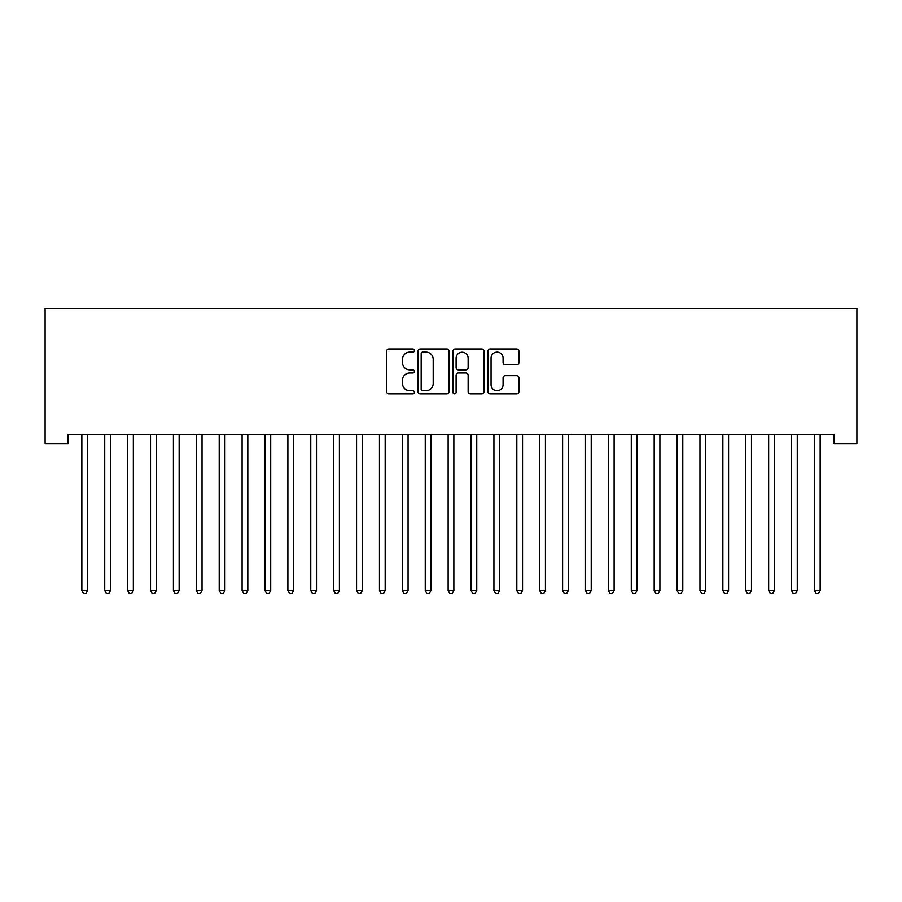 <?xml version="1.0" encoding="UTF-8"?>
<svg xmlns="http://www.w3.org/2000/svg" width="902" height="902" viewBox="0 0 902 902"><rect width="100%" height="100%" fill="white"/><g stroke="black" fill="none" stroke-linecap="round" stroke-linejoin="round"><path stroke-width="1.35" d="M414.368 350.528A1.578 1.578 0 0 0 412.8 348.95L388.92 348.95A2.244 2.244 0 0 0 386.676 351.194L386.676 391.648A2.244 2.244 0 0 0 388.92 393.892L412.8 393.892A1.578 1.578 0 0 0 414.368 392.325A1.578 1.578 0 0 0 412.8 390.746L409.711 390.746A7.193 7.193 0 0 1 402.517 383.553L402.517 380.182A7.193 7.193 0 0 1 409.711 373L412.8 373A1.578 1.578 0 0 0 414.368 371.421A1.578 1.578 0 0 0 412.8 369.854L409.711 369.854A7.193 7.193 0 0 1 402.517 362.66L402.517 359.289A7.193 7.193 0 0 1 409.711 352.096L412.8 352.096A1.578 1.578 0 0 0 414.368 350.528M516.677 364.791A2.244 2.244 0 0 0 518.921 362.548L518.921 351.194A2.244 2.244 0 0 0 516.677 348.95L490.158 348.95A2.244 2.244 0 0 0 487.914 351.194L487.914 391.648A2.244 2.244 0 0 0 490.158 393.892L516.677 393.892A2.244 2.244 0 0 0 518.921 391.648L518.921 377.938A2.244 2.244 0 0 0 516.677 375.694L505.323 375.694A2.244 2.244 0 0 0 503.079 377.938L503.079 384.737A6.01 6.01 0 0 1 497.07 390.746A6.01 6.01 0 0 1 491.06 384.737L491.06 358.105A6.01 6.01 0 0 1 497.07 352.096A6.01 6.01 0 0 1 503.079 358.105L503.079 362.548A2.244 2.244 0 0 0 505.323 364.791L516.677 364.791M834.012 434.381L67.988 434.381L67.988 443.536L45.1 443.536L45.1 308.461L856.9 308.461L856.9 443.536L834.012 443.536L834.012 434.381M449.038 351.194A2.244 2.244 0 0 0 446.783 348.95L420.276 348.95A2.244 2.244 0 0 0 418.021 351.194L418.021 391.648A2.244 2.244 0 0 0 420.276 393.892L446.783 393.892A2.244 2.244 0 0 0 449.038 391.648L449.038 351.194M455.217 348.95L481.724 348.95A2.244 2.244 0 0 1 483.979 351.194L483.979 391.648A2.244 2.244 0 0 1 481.724 393.892L470.382 393.892A2.244 2.244 0 0 1 468.138 391.648L468.138 375.243A2.244 2.244 0 0 0 465.883 373L458.363 373A2.244 2.244 0 0 0 456.108 375.243L456.108 392.325A1.578 1.578 0 0 1 454.54 393.892A1.578 1.578 0 0 1 452.962 392.325L452.962 351.194A2.244 2.244 0 0 1 455.217 348.95M422.745 352.096A1.578 1.578 0 0 0 421.166 353.674L421.166 389.179A1.578 1.578 0 0 0 422.745 390.746L426.003 390.746A7.193 7.193 0 0 0 433.197 383.553L433.197 359.289A7.193 7.193 0 0 0 426.003 352.096L422.745 352.096M468.138 358.218A6.01 6.01 0 0 0 462.128 352.208A6.01 6.01 0 0 0 456.108 358.218L456.108 367.599A2.244 2.244 0 0 0 458.363 369.854L465.883 369.854A2.244 2.244 0 0 0 468.138 367.599L468.138 358.218M81.541 434.381L81.676 434.719A2.289 2.289 -179.3 0 1 81.845 435.565L81.845 590.562L87.562 590.562L87.562 435.565A2.289 2.289 -179.3 0 1 87.731 434.719L87.866 434.381M87.562 590.562L85.848 593.539L83.559 593.539L81.845 590.562M104.44 434.381L104.576 434.719A2.289 2.289 -179.3 0 1 104.733 435.565L104.733 590.562L110.461 590.562L110.461 435.565A2.289 2.289 -179.3 0 1 110.63 434.719L110.766 434.381M110.461 590.562L108.747 593.539L106.459 593.539L104.733 590.562M127.329 434.381L127.464 434.719A2.289 2.289 -179.3 0 1 127.633 435.565L127.633 590.562L133.349 590.562L133.349 435.565A2.289 2.289 -179.3 0 1 133.519 434.719L133.654 434.381M133.349 590.562L131.636 593.539L129.347 593.539L127.633 590.562M150.228 434.381L150.363 434.719A2.289 2.289 -179.3 0 1 150.521 435.565L150.521 590.562L156.249 590.562L156.249 435.565A2.289 2.289 -179.3 0 1 156.418 434.719L156.553 434.381M156.249 590.562L154.535 593.539L152.246 593.539L150.521 590.562M173.116 434.381L173.252 434.719A2.289 2.289 -179.3 0 1 173.421 435.565L173.421 590.562L179.137 590.562L179.137 435.565A2.289 2.289 -179.3 0 1 179.306 434.719L179.442 434.381M179.137 590.562L177.423 593.539L175.135 593.539L173.421 590.562M196.016 434.381L196.14 434.719A2.289 2.289 -179.3 0 1 196.309 435.565L196.309 590.562L202.037 590.562L202.037 435.565A2.289 2.289 -179.3 0 1 202.195 434.719L202.33 434.381M202.037 590.562L200.312 593.539L198.023 593.539L196.309 590.562M218.904 434.381L219.039 434.719A2.289 2.289 -179.3 0 1 219.209 435.565L219.209 590.562L224.925 590.562L224.925 435.565A2.289 2.289 -179.3 0 1 225.094 434.719L225.229 434.381M224.925 590.562L223.211 593.539L220.922 593.539L219.209 590.562M241.792 434.381L241.928 434.719A2.289 2.289 -179.3 0 1 242.097 435.565L242.097 590.562L247.825 590.562L247.825 435.565A2.289 2.289 -179.3 0 1 247.982 434.719L248.118 434.381M247.825 590.562L246.099 593.539L243.811 593.539L242.097 590.562M264.692 434.381L264.827 434.719A2.289 2.289 -179.3 0 1 264.996 435.565L264.996 590.562L270.713 590.562L270.713 435.565A2.289 2.289 -179.3 0 1 270.882 434.719L271.017 434.381M270.713 590.562L268.999 593.539L266.71 593.539L264.996 590.562M287.58 434.381L287.715 434.719A2.289 2.289 -179.3 0 1 287.885 435.565L287.885 590.562L293.612 590.562L293.612 435.565A2.289 2.289 -179.3 0 1 293.77 434.719L293.905 434.381M293.612 590.562L291.887 593.539L289.598 593.539L287.885 590.562M310.48 434.381L310.615 434.719A2.289 2.289 -179.3 0 1 310.773 435.565L310.773 590.562L316.501 590.562L316.501 435.565A2.289 2.289 -179.3 0 1 316.67 434.719L316.805 434.381M316.501 590.562L314.787 593.539L312.498 593.539L310.773 590.562M333.368 434.381L333.503 434.719A2.289 2.289 -179.3 0 1 333.672 435.565L333.672 590.562L339.4 590.562L339.4 435.565A2.289 2.289 -179.3 0 1 339.558 434.719L339.693 434.381M339.4 590.562L337.675 593.539L335.386 593.539L333.672 590.562M356.267 434.381L356.403 434.719A2.289 2.289 -179.3 0 1 356.561 435.565L356.561 590.562L362.288 590.562L362.288 435.565A2.289 2.289 -179.3 0 1 362.457 434.719L362.593 434.381M362.288 590.562L360.575 593.539L358.286 593.539L356.561 590.562M379.156 434.381L379.291 434.719A2.289 2.289 -179.3 0 1 379.46 435.565L379.46 590.562L385.177 590.562L385.177 435.565A2.289 2.289 -179.3 0 1 385.346 434.719L385.481 434.381M385.177 590.562L383.463 593.539L381.174 593.539L379.46 590.562M402.055 434.381L402.191 434.719A2.289 2.289 -179.3 0 1 402.348 435.565L402.348 590.562L408.076 590.562L408.076 435.565A2.289 2.289 -179.3 0 1 408.245 434.719L408.38 434.381M408.076 590.562L406.362 593.539L404.073 593.539L402.348 590.562M424.943 434.381L425.079 434.719A2.289 2.289 -179.3 0 1 425.248 435.565L425.248 590.562L430.964 590.562L430.964 435.565A2.289 2.289 -179.3 0 1 431.133 434.719L431.269 434.381M430.964 590.562L429.251 593.539L426.962 593.539L425.248 590.562M447.843 434.381L447.978 434.719A2.289 2.289 -179.3 0 1 448.136 435.565L448.136 590.562L453.864 590.562L453.864 435.565A2.289 2.289 -179.3 0 1 454.022 434.719L454.157 434.381M453.864 590.562L452.15 593.539L449.85 593.539L448.136 590.562M470.731 434.381L470.867 434.719A2.289 2.289 -179.3 0 1 471.036 435.565L471.036 590.562L476.752 590.562L476.752 435.565A2.289 2.289 -179.3 0 1 476.921 434.719L477.057 434.381M476.752 590.562L475.038 593.539L472.749 593.539L471.036 590.562M493.62 434.381L493.755 434.719A2.289 2.289 -179.3 0 1 493.924 435.565L493.924 590.562L499.652 590.562L499.652 435.565A2.289 2.289 -179.3 0 1 499.809 434.719L499.945 434.381M499.652 590.562L497.927 593.539L495.638 593.539L493.924 590.562M516.519 434.381L516.654 434.719A2.289 2.289 -179.3 0 1 516.823 435.565L516.823 590.562L522.54 590.562L522.54 435.565A2.289 2.289 -179.3 0 1 522.709 434.719L522.844 434.381M522.54 590.562L520.826 593.539L518.537 593.539L516.823 590.562M539.407 434.381L539.543 434.719A2.289 2.289 -179.3 0 1 539.712 435.565L539.712 590.562L545.439 590.562L545.439 435.565A2.289 2.289 -179.3 0 1 545.597 434.719L545.733 434.381M545.439 590.562L543.714 593.539L541.425 593.539L539.712 590.562M562.307 434.381L562.442 434.719A2.289 2.289 -179.3 0 1 562.6 435.565L562.6 590.562L568.328 590.562L568.328 435.565A2.289 2.289 -179.3 0 1 568.497 434.719L568.632 434.381M568.328 590.562L566.614 593.539L564.325 593.539L562.6 590.562M585.195 434.381L585.33 434.719A2.289 2.289 -179.3 0 1 585.499 435.565L585.499 590.562L591.227 590.562L591.227 435.565A2.289 2.289 -179.3 0 1 591.385 434.719L591.52 434.381M591.227 590.562L589.502 593.539L587.213 593.539L585.499 590.562M608.095 434.381L608.23 434.719A2.289 2.289 -179.3 0 1 608.388 435.565L608.388 590.562L614.115 590.562L614.115 435.565A2.289 2.289 -179.3 0 1 614.285 434.719L614.42 434.381M614.115 590.562L612.402 593.539L610.113 593.539L608.388 590.562M630.983 434.381L631.118 434.719A2.289 2.289 -179.3 0 1 631.287 435.565L631.287 590.562L637.004 590.562L637.004 435.565A2.289 2.289 -179.3 0 1 637.173 434.719L637.308 434.381M637.004 590.562L635.29 593.539L633.001 593.539L631.287 590.562M653.882 434.381L654.018 434.719A2.289 2.289 -179.3 0 1 654.176 435.565L654.176 590.562L659.903 590.562L659.903 435.565A2.289 2.289 -179.3 0 1 660.072 434.719L660.208 434.381M659.903 590.562L658.189 593.539L655.901 593.539L654.176 590.562M676.771 434.381L676.906 434.719A2.289 2.289 -179.3 0 1 677.075 435.565L677.075 590.562L682.791 590.562L682.791 435.565A2.289 2.289 -179.3 0 1 682.961 434.719L683.096 434.381M682.791 590.562L681.078 593.539L678.789 593.539L677.075 590.562M699.67 434.381L699.805 434.719A2.289 2.289 -179.3 0 1 699.963 435.565L699.963 590.562L705.691 590.562L705.691 435.565A2.289 2.289 -179.3 0 1 705.86 434.719L705.984 434.381M705.691 590.562L703.977 593.539L701.688 593.539L699.963 590.562M722.558 434.381L722.694 434.719A2.289 2.289 -179.3 0 1 722.863 435.565L722.863 590.562L728.579 590.562L728.579 435.565A2.289 2.289 -179.3 0 1 728.748 434.719L728.884 434.381M728.579 590.562L726.865 593.539L724.577 593.539L722.863 590.562M745.447 434.381L745.582 434.719A2.289 2.289 -179.3 0 1 745.751 435.565L745.751 590.562L751.479 590.562L751.479 435.565A2.289 2.289 -179.3 0 1 751.637 434.719L751.772 434.381M751.479 590.562L749.754 593.539L747.465 593.539L745.751 590.562M768.346 434.381L768.481 434.719A2.289 2.289 -179.3 0 1 768.651 435.565L768.651 590.562L774.367 590.562L774.367 435.565A2.289 2.289 -179.3 0 1 774.536 434.719L774.671 434.381M774.367 590.562L772.653 593.539L770.364 593.539L768.651 590.562M791.234 434.381L791.37 434.719A2.289 2.289 -179.3 0 1 791.539 435.565L791.539 590.562L797.267 590.562L797.267 435.565A2.289 2.289 -179.3 0 1 797.424 434.719L797.56 434.381M797.267 590.562L795.541 593.539L793.253 593.539L791.539 590.562M814.134 434.381L814.269 434.719A2.289 2.289 -179.3 0 1 814.438 435.565L814.438 590.562L820.155 590.562L820.155 435.565A2.289 2.289 -179.3 0 1 820.324 434.719L820.459 434.381M820.155 590.562L818.441 593.539L816.152 593.539L814.438 590.562"/></g></svg>

